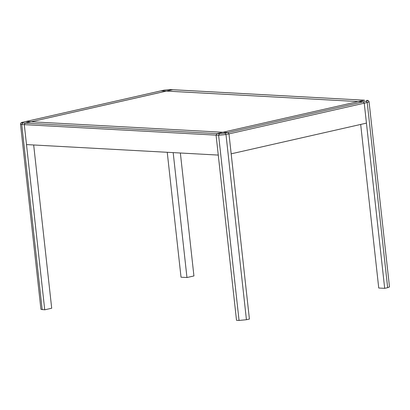 <?xml version="1.0" encoding="UTF-8"?>
<svg xmlns="http://www.w3.org/2000/svg" width="410" height="410" viewBox="0 0 410 410"><rect width="100%" height="100%" fill="white"/><g stroke="black" fill="none" stroke-linecap="round" stroke-linejoin="round"><path stroke-width="0.61" d="M25.738 121.555L31.114 121.77L25.148 123.123L24.298 124.645L26.496 144.587L218.274 155.083L216.07 135.141L216.921 133.619L222.891 132.266L227.98 132.543L228.975 133.885L231.173 153.827L366.443 123.128L364.239 103.187L363.25 101.844L358.155 101.567L364.551 100.235M172.779 89.739L166.383 91.071L161.002 90.856M239.056 320.441L218.617 135.279L225.987 134.562L224.998 133.219L219.468 133.757L218.617 135.279L216.07 135.141L236.514 320.302L239.056 320.441L246.43 319.723L249.413 319.047L228.975 133.885L364.239 103.187L363.25 101.844L161.145 90.805L164.128 90.128L170.232 89.6M172.564 89.698L31.114 121.77L166.383 91.071L358.155 101.567L364.341 100.194L170.022 89.559L163.99 90.179M180.359 153.007L193.93 275.945L186.965 277.529L181.025 277.201L167.239 152.289M173.179 152.612L186.965 277.529M22.74 122.241L26.025 121.488L31.114 121.77L25.148 123.123L22.601 122.985L21.75 124.507L20.5 124.179L40.944 309.34L44.736 309.806L24.298 124.645L216.07 135.141L216.921 133.619L222.891 132.266L227.98 132.543L228.975 133.885L225.987 134.562L246.43 319.723M33.676 144.976L51.701 308.228L44.736 309.806M387.665 287.671L367.222 102.51L364.239 103.187L384.683 288.348L387.665 287.671L389.5 286.908L369.056 101.747L367.222 102.51L366.232 101.167L224.998 133.219M384.683 288.348L378.743 288.025L360.682 124.435M222.891 132.266L358.155 101.567L222.891 132.266L31.114 121.77L222.891 132.266L358.155 101.567L166.383 91.071L31.114 121.77L222.891 132.266L31.114 121.77M219.468 133.757L25.148 123.123L24.298 124.645L21.75 124.507L42.194 309.668M169.807 89.575L364.341 100.194M20.5 124.179L20.5 124.179C20.5 123.026 21.299 122.359 22.893 122.18L164.277 90.113M23.042 122.17C21.381 122.585 21.233 122.856 22.601 122.985M366.232 101.167C367.893 100.747 368.042 100.476 366.668 100.353M369.056 101.747C368.723 100.732 367.995 100.26 366.883 100.332M161.145 90.805L25.876 121.504"/></g></svg>
